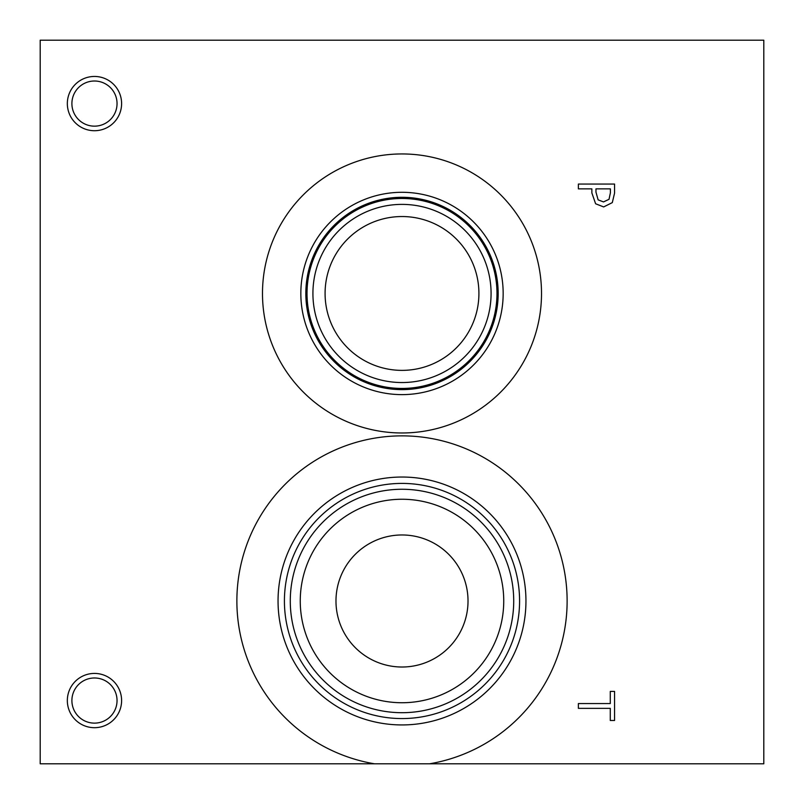 <?xml version="1.0" encoding="UTF-8"?>
<svg xmlns="http://www.w3.org/2000/svg" width="804" height="804" viewBox="0 0 804 804"><rect width="100%" height="100%" fill="white"/><g stroke="black" fill="none" stroke-linecap="round" stroke-linejoin="round"><path stroke-width="1.21" d="M374.443 763.8L40.2 763.8L40.2 40.2L763.8 40.2L763.8 763.8L374.443 763.8A165.121 165.121 0 0 1 263.833 510.57A165.121 165.121 0 0 1 540.167 510.57A165.121 165.121 0 0 1 429.557 763.8M609.02 199.312L610.397 192.859L610.397 188.87L595.965 188.87L595.965 192.156L598.136 199.864L603.502 201.915L609.02 199.312M612.296 202.618L603.653 206.929L595.613 203.764L591.865 192.95L591.865 188.87L578.377 188.87L578.377 184.066L614.557 184.066L614.557 193.151L612.296 202.618M262.486 293.46A139.514 139.514 0 0 1 402 153.946A139.514 139.514 0 0 1 541.514 293.46A139.514 139.514 0 0 1 402 432.974A139.514 139.514 0 0 1 262.486 293.46M94.47 727.69A27.135 27.135 0 0 1 67.335 700.555A27.135 27.135 0 0 1 94.47 673.42A27.135 27.135 0 0 1 121.605 700.555A27.135 27.135 0 0 1 94.47 727.69M94.47 130.72A27.135 27.135 0 0 1 67.335 103.585A27.135 27.135 0 0 1 94.47 76.45A27.135 27.135 0 0 1 121.605 103.585A27.135 27.135 0 0 1 94.47 130.72M578.377 708.354L578.377 703.55L610.276 703.55L610.276 691.41L614.557 691.41L614.557 720.495L610.276 720.495L610.276 708.354L578.377 708.354M94.47 81.013A22.572 22.572 0 0 0 74.923 114.871A22.572 22.572 0 0 0 114.017 114.871A22.572 22.572 0 0 0 94.47 81.013M94.47 677.983A22.572 22.572 0 0 0 74.923 711.841A22.572 22.572 0 0 0 114.017 711.841A22.572 22.572 0 0 0 94.47 677.983M402 216.537A76.923 76.923 0 0 1 468.611 331.921A76.923 76.923 0 0 1 335.389 331.921A76.923 76.923 0 0 1 402 216.537M402 204.387A89.073 89.073 0 0 0 324.856 338.002A89.073 89.073 0 0 0 479.144 338.002A89.073 89.073 0 0 0 402 204.387M496.983 293.46A94.983 94.983 0 0 1 402 388.443A94.983 94.983 0 0 1 307.017 293.46A94.983 94.983 0 0 1 402 198.477A94.983 94.983 0 0 1 496.983 293.46M300.837 293.46A101.163 101.163 0 0 1 402 192.297A101.163 101.163 0 0 1 503.163 293.46A101.163 101.163 0 0 1 402 394.623A101.163 101.163 0 0 1 300.837 293.46M305.832 293.46A96.168 96.168 0 0 1 402 197.292A96.168 96.168 0 0 1 498.168 293.46A96.168 96.168 0 0 1 402 389.628A96.168 96.168 0 0 1 305.832 293.46M402 534.972A66.018 66.018 0 0 0 344.826 634.004A66.018 66.018 0 0 0 459.174 634.004A66.018 66.018 0 0 0 402 534.972M402 499.254A101.736 101.736 0 0 1 490.108 651.863A101.736 101.736 0 0 1 313.892 651.863A101.736 101.736 0 0 1 402 499.254M402 489.264A111.726 111.726 0 0 0 305.249 656.848A111.726 111.726 0 0 0 498.751 656.848A111.726 111.726 0 0 0 402 489.264M402 483.405A117.585 117.585 0 0 1 503.827 659.782A117.585 117.585 0 0 1 300.173 659.782A117.585 117.585 0 0 1 402 483.405M402 477.033A123.957 123.957 0 0 0 294.656 662.968A123.957 123.957 0 0 0 509.344 662.968A123.957 123.957 0 0 0 402 477.033"/></g></svg>
